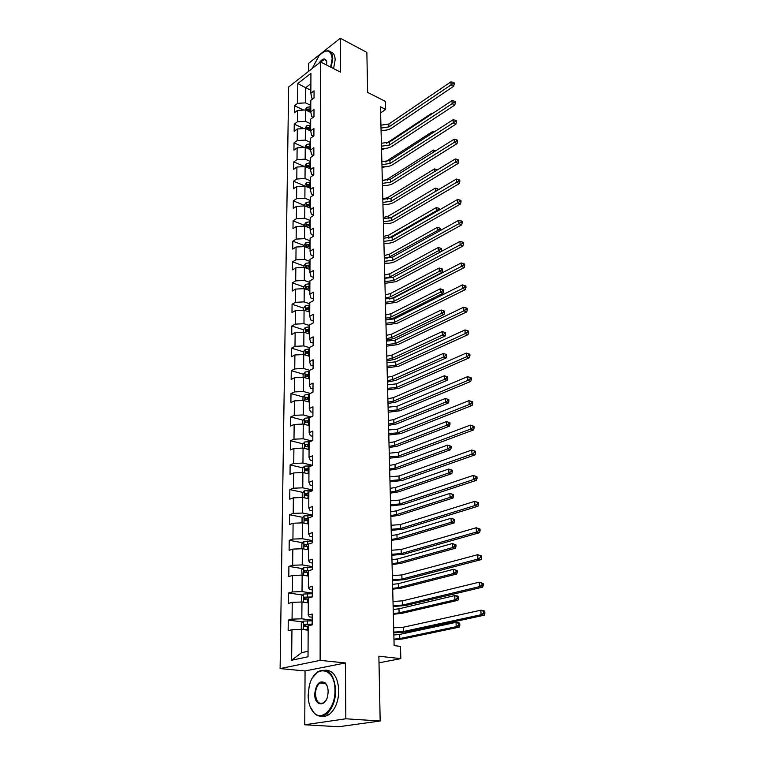 <?xml version="1.0" encoding="UTF-8"?>
<svg xmlns="http://www.w3.org/2000/svg" width="765" height="765" viewBox="0 0 765 765"><rect width="100%" height="100%" fill="white"/><g stroke="black" fill="none" stroke-linecap="round" stroke-linejoin="round"><path stroke-width="1.15" d="M304.747 724.771L338.704 726.75L380.167 721.003L345.847 718.794L345.388 662.959L320.124 660.367L280.105 668.591L305.072 670.953L304.747 724.771L345.847 718.794M320.124 660.367L320.554 61.955L288.663 86.971L280.105 668.591M320.554 61.955L340.588 72.168L340.31 38.25L308.706 63.285L308.658 71.288M340.31 38.25L366.856 52.402L367.649 92.422L385.455 101.42L385.675 109.414L380.463 106.813L394.128 645.622L400.487 646.377L400.822 658.627L378.876 656.217L380.167 721.003M312.254 596.968L312.292 586.382L308.372 587.472L308.458 570.757L312.359 569.609L312.397 559.234L308.505 560.42L308.591 544.03L312.455 542.787L312.483 532.603L308.639 533.884L308.725 517.8L312.541 516.48L312.579 506.497L308.773 507.855L308.85 492.077L312.636 490.671L312.675 480.879L308.897 482.313L308.974 466.841L312.722 465.35L312.761 455.739L309.022 457.26L309.098 442.074L312.818 440.506L312.847 431.068L309.146 432.665L309.223 417.757L312.904 416.122L312.933 406.856L309.261 408.529L309.337 393.889L312.99 392.177L313.019 383.093L309.385 384.824L309.452 370.451L313.076 368.682L313.105 359.751L309.5 361.558L309.567 347.444L313.153 345.598L313.181 336.839L309.615 338.704L309.682 324.838L313.239 322.935L313.268 314.329L309.72 316.251L309.787 302.634L313.315 300.674L313.344 292.211L309.835 294.2L309.901 280.822L313.392 278.795L313.421 270.485L309.94 272.531L310.007 259.383L313.468 257.308L313.497 249.141L310.045 251.236L310.112 238.307L313.545 236.184L313.574 228.152L310.15 230.303L310.217 217.604L313.621 215.424L313.65 207.535L310.255 209.725L310.313 197.246L313.688 195.018L313.717 187.253L310.351 189.5L310.418 177.222L313.765 174.946L313.793 167.325L310.456 169.61L310.514 157.542L313.832 155.219L313.86 147.721L310.552 150.055L310.609 138.178L313.899 135.816L313.927 128.434L310.647 130.815L310.705 119.13L313.966 116.729L313.994 109.472L310.743 111.891L310.8 100.397L314.032 97.958L314.061 90.815L310.829 93.273L310.934 73.325L297.815 83.557L297.595 103.342L294.468 105.723L294.391 112.771L297.528 110.409L297.403 121.798L294.248 124.14L294.162 131.303L297.327 128.979L297.203 140.559L294.028 142.854L293.932 150.141L297.126 147.855L296.992 159.617L293.798 161.884L293.703 169.275L296.916 167.038L296.791 179L293.559 181.209L293.473 188.735L296.705 186.536L296.581 198.699L293.32 200.87L293.234 208.51L296.495 206.359L296.361 218.723L293.081 220.856L292.985 228.63L296.275 226.517L296.141 239.091L292.832 241.166L292.737 249.074L296.055 247.019L295.921 259.813L292.584 261.84L292.488 269.882L295.835 267.874L295.692 280.879L292.335 282.859L292.24 291.035L295.606 289.084L295.462 302.318L292.077 304.241L291.972 312.56L295.376 310.666L295.233 324.13L291.809 325.995L291.714 334.458L295.137 332.622L294.994 346.335L291.541 348.132L291.446 356.748L294.898 354.97L294.755 368.921L291.274 370.662L291.169 379.43L294.659 377.719L294.506 391.919L290.996 393.593L290.891 402.524L294.41 400.879L294.257 415.338L290.719 416.944L290.604 426.038L294.152 424.46L293.999 439.186L290.432 440.716L290.318 449.983L293.903 448.472L293.741 463.466L290.136 464.929L290.021 474.367L293.636 472.933L293.473 488.204L289.839 489.59L289.725 499.201L293.368 497.843L293.205 513.411L289.533 514.721L289.419 524.503L293.1 523.231L292.928 539.086L289.227 540.319L289.103 550.293L292.823 549.098L292.651 565.268L288.912 566.406L288.788 576.571L292.536 575.462L292.364 591.947L288.587 592.999L288.462 603.365L292.249 602.342L292.067 619.143L288.262 620.109L288.137 630.676L291.953 629.748L291.628 660.233L308.027 656.772L308.18 625.827L312.158 624.871L312.197 614.075L308.238 615.07L308.324 598.029L312.254 596.968L304.346 597.188L304.499 599.205L308.314 599.024M308.238 615.07L309.5 616.886L312.187 617.24M312.177 620.147L301.831 618.808L301.955 601.998L308.295 602.887M292.067 619.143L301.831 618.808M292.249 602.342L301.955 601.998M308.372 587.472L309.624 589.49L312.283 589.892M312.273 593.105L302.022 591.594L302.146 575.108L308.429 576.112M292.364 591.947L302.022 591.594M292.536 575.462L302.146 575.108L301.687 569.81L303.715 567.563L303.657 575.347M308.505 560.42L309.749 562.629L312.378 563.069M312.369 566.588L302.223 564.905L302.338 548.735L308.563 549.834M292.651 565.268L302.223 564.905M292.823 549.098L302.338 548.735M308.639 533.884L309.863 536.275L312.474 536.753M312.455 540.568L302.414 538.723L302.529 522.858L308.687 524.054M292.928 539.086L302.414 538.723M293.1 523.231L302.529 522.858M308.773 507.855L309.978 510.418L312.569 510.944M312.55 515.027L302.596 513.038L302.711 497.46L308.811 498.751M293.205 513.411L302.596 513.038M293.368 497.843L302.711 497.46M308.897 482.313L310.093 485.048L312.656 485.612M312.636 489.973L302.777 487.821L302.892 472.541L308.936 473.918M293.473 488.204L302.777 487.821M293.636 472.933L302.892 472.541M309.022 457.26L310.207 460.157L312.742 460.76M312.703 465.359L302.959 463.083L303.064 448.08L309.06 449.543M293.741 463.466L302.959 463.083M293.903 448.472L303.064 448.08M309.146 432.665L310.322 435.725L312.828 436.356M311.757 440.946L303.131 438.785L303.236 424.059L309.175 425.608M293.999 439.186L303.131 438.785M294.152 424.46L303.236 424.059M309.261 408.529L310.427 411.733L312.914 412.402M310.963 416.982L303.303 414.936L303.409 400.478L309.299 402.103M294.257 415.338L303.303 414.936M294.41 400.879L303.409 400.478M309.385 384.824L310.533 388.18L313 388.878M310.294 393.44L303.476 391.517L303.581 377.308L309.414 379.01M294.506 391.919L303.476 391.517M294.659 377.719L303.581 377.308M309.5 361.558L310.638 365.039L313.086 365.775M309.729 370.327L303.648 368.51L303.743 354.558L309.529 356.337M294.755 368.921L303.648 368.51M294.898 354.97L303.743 354.558M309.615 338.704L310.743 342.318L313.162 343.093M309.567 347.712L303.81 345.914L303.906 332.201L309.634 334.047M294.994 346.335L303.81 345.914M295.137 332.622L303.906 332.201M309.72 316.251L310.839 320L313.239 320.793M309.682 325.584L303.973 323.71L304.068 310.236L309.749 312.149M295.233 324.13L303.973 323.71M295.376 310.666L304.068 310.236M309.835 294.2L310.944 298.073L313.325 298.895M309.787 303.829L304.126 301.888L304.221 288.654L309.854 290.633M295.462 302.318L304.126 301.888M295.606 289.084L304.221 288.654M309.94 272.531L311.039 276.519L313.401 277.37M309.892 282.457L304.279 280.449L304.374 267.434L309.959 269.481M295.692 280.879L304.279 280.449M295.835 267.874L304.374 267.434M310.045 251.236L311.135 255.338L313.468 256.218M309.997 261.439L304.432 259.373L304.527 246.579L310.064 248.682M295.921 259.813L304.432 259.373M296.055 247.019L304.527 246.579M310.15 230.303L311.231 234.511L313.545 235.419M310.102 240.774L304.585 238.651L304.68 226.077L310.16 228.238M296.141 239.091L304.585 238.651M296.275 226.517L304.68 226.077M310.255 209.725L311.326 214.047L313.621 214.975M310.198 220.463L304.728 218.283L304.824 205.909L310.227 208.118M296.361 218.723L304.728 218.283M296.495 206.359L304.824 205.909M310.351 189.5L311.412 193.918L313.688 194.865M310.303 200.487L304.881 198.25L304.967 186.086L310.361 188.353M296.581 198.699L304.881 198.25M296.705 186.536L304.967 186.086M310.456 169.61L311.498 174.124L313.631 175.042M310.399 180.836L305.025 178.541L305.111 166.579L310.456 168.902M296.791 179L305.025 178.541M296.916 167.038L305.111 166.579M310.552 150.055L311.594 154.654L313.449 155.486M310.494 161.501L305.159 159.158L305.245 147.387L310.552 149.768M296.992 159.617L305.159 159.158M297.126 147.855L305.245 147.387M310.647 130.815L311.68 135.51L313.296 136.246M310.59 142.481L305.302 140.091L305.378 128.51L310.676 130.949M297.203 140.559L305.302 140.091M297.327 128.979L305.378 128.51M310.743 111.891L311.766 116.672L313.162 117.322M310.686 123.777L305.436 121.339L305.522 109.94L310.867 112.465M297.403 121.798L305.436 121.339M297.528 110.409L305.522 109.94M310.829 93.273L311.843 98.13L313.038 98.704M310.772 105.36L305.57 102.873L305.675 87.717L310.848 90.232M297.595 103.342L305.57 102.873M297.815 83.557L305.675 87.717L310.877 83.71M379.01 662.825L400.822 658.627M380.616 112.924L385.675 109.414M308.161 630.197L301.754 629.413L301.582 652.679L308.056 651.273M291.628 660.233L301.582 652.679M291.953 629.748L301.754 629.413M294.468 105.723L303.648 110.045M294.248 124.14L303.954 128.596M294.028 142.854L304.288 147.444M293.798 161.884L304.68 166.598L306.421 163.528L306.392 167.133M293.559 181.209L304.537 185.838M293.32 200.87L304.394 205.383M293.081 220.856L304.25 225.254M292.832 241.166L304.097 245.46M292.584 261.84L303.944 266M292.335 282.859L303.791 286.894M292.077 304.241L303.628 308.152M291.809 325.995L303.504 329.782M307.176 330.968L307.817 331.178M291.541 348.132L303.409 351.795M307.128 352.952L308.467 353.363M291.274 370.662L303.313 374.2M307.119 375.319L309.395 375.988M290.996 393.593L303.227 397.006M307.176 398.106L309.309 398.699M290.719 416.944L303.141 420.215M307.377 421.333L309.194 421.811M290.432 440.716L303.055 443.843M308.037 445.067L309.079 445.326M290.136 464.929L302.978 467.903M289.839 489.59L302.902 492.392M289.533 514.721L302.835 517.35M289.227 540.319L302.777 542.768M288.912 566.406L302.72 568.663M288.587 592.999L302.682 595.046M288.262 620.109L302.644 621.935M345.388 662.959L305.072 670.953M380.932 125.192L388.869 124.007L450.92 81.855L451.092 84.848L453.148 83.481L454.19 84.045L454.123 82.85L453.081 82.285L453.148 83.481M381.008 128.071L388.945 126.894L451.092 84.848L453.693 86.263L391.537 128.157C388.63 129.954 385.139 130.633 381.056 130.174M453.693 86.263L454.19 84.045M453.081 82.285L450.92 81.855M305.101 109.959L306.841 107.358L310.762 106.641M310.753 108.869L307.607 109.166L307.291 110.638L310.753 110.275M307.607 109.166L310.753 109.959M431.833 114.004L431.795 113.239L386.488 143.285M388.008 147.961L381.553 149.538M432.694 113.43L431.795 113.239M330.643 67.1L332.163 58.675C331.016 49.658 326.684 48.597 319.168 55.501L312.149 68.544M323.786 51.791L327.583 50.681C330.872 50.93 332.593 53.579 332.756 58.637L331.159 67.368M318.728 63.39C322.476 58.283 325.135 57.624 326.703 61.41L326.607 65.044M330.662 51.991C333.53 52.603 335.022 55.233 335.156 59.871L333.569 68.592M326.703 61.41L324.484 59.479L320.296 62.166M334.965 690.432C335.395 666.229 313.631 663.848 309.146 686.654L308.161 695.098C308.257 703.073 310.274 709.05 314.214 713.009C322.457 721.586 335.462 707.692 334.965 690.432M312.904 677.302L317.972 671.67C328.099 667.281 334.009 673.525 335.72 690.413C335.414 701.142 332.306 709.012 326.397 714.013C322.161 716.958 318.183 716.795 314.463 713.535L310.188 706.803M328.137 691.627L327.793 695.28C325.756 707.568 314.319 706.2 314.74 693.951C316.088 683.642 319.617 679.989 325.316 682.992C327.124 684.952 328.061 687.831 328.137 691.627M327.334 686.482L325.536 683.508C323.805 681.864 321.931 681.692 319.942 683.002C317.14 685.258 315.658 688.902 315.476 693.932C316.203 701.888 318.995 704.794 323.844 702.653L326.148 699.994M325.68 670.169C333.569 670.57 337.939 677.398 338.79 690.661C338.493 701.371 335.386 709.222 329.476 714.223C326.875 716.107 324.245 716.719 321.606 716.059M321.032 683.097L321.931 682.17M381.391 143.285L389.385 142.118L451.981 100.645L452.153 103.686L454.228 102.309L455.28 102.873L455.213 101.649L454.161 101.095L454.228 102.309M381.467 146.211L389.471 145.054L452.153 103.686L454.783 105.082L392.072 146.287C389.146 148.066 385.627 148.726 381.515 148.276M454.783 105.082L455.28 102.873M454.161 101.095L451.981 100.645M381.859 161.664L389.921 160.516L453.062 119.751L453.243 122.849L455.338 121.463L456.389 122.008L456.322 120.774L455.261 120.22L455.338 121.463M381.936 164.638L390.007 163.49L453.243 122.849L455.892 124.207L392.627 164.705C389.672 166.454 386.124 167.105 381.984 166.665M455.892 124.207L456.389 122.008M455.261 120.22L453.062 119.751M304.967 128.539L306.717 125.766L310.676 125.049M310.666 127.315L307.492 127.612L307.186 129.103L310.657 128.749M307.492 127.612L310.657 128.386M385.378 161.903L432.665 131.513L432.732 132.881M385.761 166.77L382.003 167.306M434.3 131.867L432.665 131.513M304.824 147.416L306.593 144.461L310.58 143.763M310.571 146.058L307.377 146.354L307.081 147.865L310.561 147.511M307.377 146.354L310.561 147.109M383.428 180.521L387.205 179.278L433.545 150.074L433.64 152.082M435.629 150.552L433.545 150.074M382.328 180.339L390.456 179.211L454.171 139.182L454.343 142.328L456.456 140.932L457.518 141.468L457.451 140.215L456.38 139.67L456.456 140.932M382.404 183.361L390.542 182.233L454.343 142.328L457.011 143.657L393.181 183.418C390.207 185.13 386.631 185.78 382.452 185.35M457.011 143.657L457.518 141.468M456.38 139.67L454.171 139.182M382.806 199.311L391.001 198.202L455.29 158.938L455.462 162.132L457.594 160.736L458.665 161.262L458.598 159.981L457.518 159.455L457.594 160.736M382.892 202.381L391.087 201.272L455.462 162.132L458.159 163.442L393.755 202.429C390.752 204.112 387.147 204.743 382.94 204.332M458.159 163.442L458.665 161.262M457.518 159.455L455.29 158.938M383.303 218.589L391.556 217.499L456.428 179.029L456.609 182.29L458.751 180.875L459.841 181.391L459.765 180.091L458.675 179.574L458.751 180.875M383.38 221.716L391.651 220.616L456.609 182.29L459.316 183.562L394.329 221.754C391.307 223.399 387.673 224.021 383.428 223.619M459.316 183.562L459.841 181.391M458.675 179.574L456.428 179.029M306.421 163.528L310.485 162.773M310.475 165.116L307.253 165.403L306.975 166.933L310.466 166.588M307.253 165.403L310.466 166.148M382.796 198.91L387.712 197.6L434.444 168.941L434.568 171.59M437.417 169.849L436.547 169.438L436.595 170.356M436.547 169.438L434.444 168.941M304.537 186.105L306.335 182.787L310.389 182.099M310.38 184.48L307.128 184.767L306.87 186.316L310.37 185.981M307.128 184.767L310.37 185.493M383.275 217.49L388.218 216.208L435.352 188.114L435.505 191.212L437.876 190.036M390.026 218.188L435.715 191.317M438.546 189.634L437.475 188.63L437.542 189.873M437.475 188.63L435.352 188.114M304.394 205.938L304.403 204.867L306.201 202.419L310.294 201.75M310.284 204.169L307.004 204.446L306.755 206.024L310.274 205.689M307.004 204.446L310.274 205.154M383.753 236.366L388.735 235.104L436.28 207.602L436.433 210.748L438.488 209.4L439.512 209.859M388.668 238.25L436.433 210.748L437.303 211.14M439.54 209.849L439.473 208.615L438.422 208.137L438.488 209.4M438.422 208.137L436.28 207.602M304.241 226.096L304.25 224.824L306.067 222.386L310.198 221.726M310.179 224.183L306.88 224.461L306.65 226.058L310.169 225.732M306.88 224.461L310.179 225.149M384.24 255.539L389.261 254.305L437.226 227.406L437.379 230.609L439.445 229.251L440.506 229.71L440.449 228.429L439.387 227.97L439.445 229.251M386.803 258.331L437.379 230.609L438.967 231.288M440.315 230.542L440.506 229.71M439.387 227.97L437.226 227.406M304.088 246.607L304.097 245.116L305.933 242.677L310.093 242.036M310.083 244.532L306.746 244.81L306.536 246.426L310.074 246.11M306.746 244.81L310.074 245.479M384.728 275.018L389.796 273.813L438.182 247.544L438.335 250.805L440.42 249.438L441.491 249.887L441.434 248.577L440.363 248.137L440.42 249.438M384.814 278.173L389.882 276.968L438.335 250.805L440.716 251.79M441.089 251.589L441.491 249.887M440.363 248.137L438.182 247.544M303.935 267.463L303.944 265.751L305.799 263.323L309.988 262.691M309.978 265.235L306.622 265.503L306.43 267.148L309.968 266.842M306.622 265.503L309.968 266.153M385.235 294.812L390.341 293.626L439.158 268.018L439.311 271.336L441.415 269.959L442.495 270.389L442.428 269.07L441.357 268.63L441.415 269.959M385.311 298.015L390.427 296.839L439.311 271.336L442.007 272.407L393.105 297.815L389.519 299.067M442.007 272.407L442.495 270.389M441.357 268.63L439.158 268.018M303.781 288.673L303.791 286.751L305.656 284.322L309.882 283.7M309.873 286.282L306.488 286.55L306.316 288.223L309.863 287.917M306.488 286.55L309.873 287.181M385.742 314.922L390.896 313.774L440.143 288.845L440.305 292.211L442.428 290.834L443.518 291.245L443.451 289.897L442.361 289.486L442.428 290.834M385.828 318.173L390.982 317.026L440.305 292.211L443.021 293.253L393.679 317.982L385.866 319.694M443.021 293.253L443.518 291.245M442.361 289.486L440.143 288.845M309.251 311.986L309.749 312.005M303.619 310.255L303.638 308.094L305.512 305.675L309.777 305.072M309.768 307.702L306.354 307.97L306.201 309.662L309.758 309.366M306.354 307.97L309.758 308.572M386.258 335.357L391.451 334.238L441.156 310.016L441.319 313.449L443.461 312.053L444.551 312.464L444.484 311.087L443.394 310.686L443.461 312.053M386.344 338.666L391.546 337.547L441.319 313.449L444.054 314.453L394.262 338.474L386.382 340.138M444.054 314.453L444.551 312.464M443.394 310.686L441.156 310.016M309.012 333.846L309.634 333.875M303.456 332.22L303.476 329.82L305.369 327.41L309.672 326.818M309.653 329.495L306.21 329.753L306.086 331.465L309.653 331.188M306.21 329.753L309.653 330.337M386.784 356.136L392.024 355.046L442.18 331.561L442.342 335.051L444.503 333.655L445.603 334.037L445.536 332.651L444.436 332.259L444.503 333.655M386.87 359.493L392.12 358.412L442.342 335.051L445.106 336.026L394.855 359.301L386.908 360.917M445.106 336.026L445.603 334.037M444.436 332.259L442.18 331.561M308.764 356.098L309.529 356.127M303.284 354.578L303.303 351.929L305.225 349.519L309.557 348.945M309.548 351.671L306.067 351.919L305.971 353.659L309.538 353.392M306.067 351.919L309.548 352.483M387.32 377.26L392.608 376.198L443.222 353.478L443.384 357.026L445.565 355.62L446.684 355.993L446.607 354.578L445.498 354.195L445.565 355.62M387.406 380.674L392.703 379.622L443.384 357.026L446.167 357.963L395.457 380.473L387.444 382.051M446.167 357.963L446.684 355.993M445.498 354.195L443.222 353.478M308.486 378.742L309.414 378.771M303.122 377.327L303.141 374.42L305.072 372.029L309.452 371.465M309.433 374.238L305.924 374.487L305.847 376.256L309.423 375.988M305.924 374.487L309.433 375.022M387.865 398.728L393.2 397.704L444.283 375.778L447.697 376.896L446.578 376.533L446.655 377.977L447.774 378.34L447.697 376.896M387.96 402.208L393.286 401.185L444.455 379.392L444.283 375.778L446.578 376.533M446.655 377.977L444.455 379.392L447.257 380.291L396.069 401.998L387.989 403.528M447.257 380.291L447.774 378.34M308.209 401.797L309.299 401.826M302.95 400.497L302.969 397.322L304.919 394.931L309.337 394.396M309.318 397.217L305.78 397.456L305.732 399.244L309.309 398.995M305.78 397.456L309.318 397.963M388.419 420.568L393.793 419.574L445.364 398.469L448.806 399.598L447.678 399.253L447.755 400.726L448.883 401.07L448.806 399.598M388.515 424.097L393.889 423.112L445.536 402.151L445.364 398.469L447.678 399.253M447.755 400.726L445.536 402.151L448.357 403.012L396.691 423.896L388.543 425.369M448.357 403.012L448.883 401.07M307.903 425.273L309.184 425.302M302.768 424.078L302.797 420.626L304.757 418.254L309.28 417.728M309.203 420.597L305.637 420.836L305.608 422.653L309.194 422.414M305.637 420.836L309.203 421.314M388.983 442.772L394.405 441.816L446.464 421.572L449.944 422.72L448.806 422.385L448.873 423.887L450.011 424.212L449.944 422.72M389.079 446.368L394.501 445.421L446.636 425.311L446.464 421.572L448.806 422.385M448.873 423.887L446.636 425.311L449.485 426.134L397.331 446.158L389.108 447.573M449.485 426.134L450.011 424.212M307.578 449.179L309.06 449.198M302.596 448.099L302.624 444.36L304.604 441.998L310.399 441.52M309.089 444.417L305.474 444.647L305.474 446.492L309.079 446.263M307.32 445.106L309.079 445.096M389.557 465.359L395.027 464.441L447.582 445.087L451.092 446.244L449.944 445.938L450.021 447.458L451.168 447.774L451.092 446.244M389.653 469.012L395.123 468.103L447.755 448.902L447.582 445.087L449.944 445.938M450.021 447.458L447.755 448.902L450.633 449.677L397.972 468.811L389.681 470.169M450.633 449.677L451.168 447.774M307.234 473.535L308.945 473.545M302.414 472.56L302.443 468.534L304.441 466.172L311.728 465.751M308.964 468.668L305.292 468.897L305.321 470.771L308.955 470.552M306.287 470.618L307.147 469.328L308.964 469.318M390.14 488.338L395.658 487.468L448.72 469.031L452.258 470.207L451.101 469.911L451.178 471.46L452.335 471.756L452.258 470.207M390.236 492.058L395.763 491.187L448.902 472.913L448.72 469.031L451.101 469.911M451.178 471.46L448.902 472.913L451.799 473.64L398.632 491.847L390.265 493.148M451.799 473.64L452.335 471.756M306.861 498.34L308.821 498.331M302.223 497.489L302.261 493.148L304.279 490.805L312.636 490.403M308.84 493.368L305.111 493.607L305.159 495.5L308.83 495.29M306.153 495.357L306.966 493.999L308.84 493.98M390.733 511.718L396.299 510.886L449.877 493.415L453.454 494.601L452.287 494.324L452.364 495.911L453.53 496.179L453.454 494.601M390.829 515.505L396.404 514.673L450.069 497.365L449.877 493.415L452.287 494.324M452.364 495.911L450.069 497.365L452.985 498.044L399.301 515.294L390.858 516.528M452.985 498.044L453.53 496.179M306.459 523.623L308.697 523.595M302.041 522.877L302.07 518.221L304.107 515.887L312.55 515.505M308.716 518.536L304.919 518.766L305.005 520.697L308.706 520.496M306.01 520.554L306.794 519.139L308.716 519.11M391.336 535.51L396.949 534.716L451.054 518.249L454.668 519.454L453.492 519.196L453.569 520.802L454.745 521.061L454.668 519.454M391.431 539.363L397.064 538.579L451.245 522.275L451.054 518.249L453.492 519.196M453.569 520.802L451.245 522.275L454.19 522.906L399.98 539.143L391.46 540.319M454.19 522.906L454.745 521.061M306.019 549.385L308.563 549.337M301.869 548.754L301.879 543.772L303.935 541.457L312.455 541.075M308.591 544.183L304.728 544.412L304.833 546.373L308.582 546.172M305.876 546.239L306.612 544.747L308.591 544.709M391.948 559.722L397.618 558.976L452.258 543.542L455.902 544.766L454.716 544.527L454.802 546.172L455.988 546.401L455.902 544.766M392.053 563.642L397.724 562.906L452.459 547.644L452.258 543.542L454.716 544.527M454.802 546.172L452.459 547.644L455.424 548.228L400.669 563.432L392.072 564.532M455.424 548.228L455.988 546.401M305.522 575.643L308.429 575.567M303.715 567.563L312.369 567.142M309.93 570.327L304.537 570.547L304.671 572.536L308.448 572.344M305.742 572.411L306.43 570.853L308.458 570.805M392.579 584.364L398.297 583.666L453.482 569.323L457.164 570.556L455.969 570.336L456.055 572.01L457.25 572.23L457.164 570.556M392.675 588.361L398.402 587.663L453.683 573.492L453.482 569.323L455.969 570.336M456.055 572.01L453.683 573.492L456.676 574.027L401.376 588.142L392.694 589.184M456.676 574.027L457.25 572.23M383.801 238.183L392.12 237.112L457.585 199.474L457.766 202.782L459.937 201.367L461.027 201.864L460.951 200.545L459.861 200.038L459.937 201.367M383.877 241.358L392.216 240.287L457.766 202.782L460.501 204.026L394.922 241.386C391.862 242.993 388.199 243.605 383.925 243.213M460.501 204.026L461.027 201.864M459.861 200.038L457.585 199.474M384.298 258.101L392.694 257.04L458.761 220.272L458.952 223.638L461.132 222.213L462.232 222.701L462.156 221.353L461.056 220.865L461.132 222.213M384.384 261.324L392.789 260.272L458.952 223.638L461.697 224.853L395.515 261.343C392.435 262.911 388.735 263.504 384.432 263.131M461.697 224.853L462.232 222.701M461.056 220.865L458.761 220.272M384.814 278.345L393.277 277.303L459.956 241.434L460.148 244.857L462.356 243.423L463.466 243.892L463.389 242.524L462.28 242.046L462.356 243.423M384.9 281.616L393.373 280.583L460.148 244.857L462.921 246.043L396.117 281.625L384.938 283.385M462.921 246.043L463.466 243.892M462.28 242.046L459.956 241.434M385.34 298.924L393.87 297.91L461.18 262.969L461.372 266.459L463.6 265.006L464.718 265.474L464.632 264.078L463.514 263.619L463.6 265.006M385.417 302.252L393.975 301.247L461.372 266.459L464.173 267.607L396.739 302.252L385.464 303.963M464.173 267.607L464.718 265.474M463.514 263.619L461.18 262.969M385.866 319.847L394.482 318.862L462.423 284.896L462.624 288.443L464.862 286.99L465.99 287.43L465.904 286.014L464.785 285.565L464.862 286.99M385.952 323.232L394.577 322.247L462.624 288.443L465.436 289.553L397.37 323.222L386 324.896M465.436 289.553L465.99 287.43M464.785 285.565L462.423 284.896M386.411 341.133L395.094 340.167L463.686 307.205L463.886 310.82L466.153 309.356L467.291 309.787L467.205 308.343L466.067 307.913L466.153 309.356M386.497 344.575L395.189 343.609L463.886 310.82L466.726 311.891L398.001 344.556L386.535 346.182M466.726 311.891L467.291 309.787M466.067 307.913L463.686 307.205M386.956 362.773L395.715 361.835L464.967 329.935L465.177 333.617L467.463 332.134L468.61 332.555L468.524 331.082L467.377 330.662L467.463 332.134M387.042 366.282L395.821 365.335L465.177 333.617L468.037 334.64L398.651 366.244L387.08 367.831M468.037 334.64L468.61 332.555M467.377 330.662L464.967 329.935M387.511 384.795L396.347 383.877L466.277 353.076L466.497 356.815L468.802 355.333L469.949 355.735L469.863 354.233L468.716 353.832L468.802 355.333M387.606 388.362L396.452 387.444L466.497 356.815L469.375 357.81L399.311 388.314L387.645 389.844M469.375 357.81L469.949 355.735M468.716 353.832L466.277 353.076M388.084 407.19L396.997 406.301L467.616 376.638L467.836 380.454L470.159 378.962L471.326 379.344L471.23 377.814L470.073 377.432L470.159 378.962M388.171 410.824L397.102 409.935L467.836 380.454L470.743 381.41L399.98 410.767L388.209 412.249M470.743 381.41L471.326 379.344M470.073 377.432L467.616 376.638M388.658 429.987L397.657 429.127L468.974 400.65L472.627 401.845L471.46 401.482L471.546 403.031L472.722 403.394L472.627 401.845M388.754 433.678L397.762 432.818L469.194 404.542L468.974 400.65L471.46 401.482M471.546 403.031L469.194 404.542L472.129 405.44L400.669 433.612L388.792 435.046M472.129 405.44L472.722 403.394M389.251 453.186L398.326 452.354L470.36 425.111L474.051 426.325L472.866 425.971L472.961 427.559L474.137 427.903L474.051 426.325M389.347 456.944L398.431 456.112L470.58 429.079L470.36 425.111L472.866 425.971M472.961 427.559L470.58 429.079L473.545 429.93L401.357 456.858L389.375 458.245M473.545 429.93L474.137 427.903M389.844 476.796L399.005 475.993L471.776 450.04L475.495 451.264L474.3 450.939L474.396 452.555L475.591 452.88L475.495 451.264M389.949 480.621L399.11 479.818L472.005 454.085L471.776 450.04L474.3 450.939M474.396 452.555L472.005 454.085L474.989 454.888L402.065 480.525L389.978 481.854M474.989 454.888L475.591 452.88M390.456 500.836L399.693 500.061L473.21 475.447L476.968 476.691L475.773 476.385L475.859 478.029L477.064 478.335L476.968 476.691M390.552 504.728L399.808 503.963L473.449 479.569L473.21 475.447L475.773 476.385M475.859 478.029L473.449 479.569L476.452 480.324L402.792 504.613L390.59 505.885M476.452 480.324L477.064 478.335M391.078 525.306L400.401 524.57L474.683 501.352L478.479 502.615L477.264 502.328L477.36 504.011L478.574 504.288L478.479 502.615M391.183 529.275L400.516 528.538L474.912 505.55L474.683 501.352L477.264 502.328M477.36 504.011L474.912 505.55L477.953 506.258L403.518 529.151L391.202 530.365M477.953 506.258L478.574 504.288M391.709 550.236L401.118 549.528L476.174 527.764L480.009 529.036L478.785 528.778L478.88 530.489L480.104 530.747L480.009 529.036M391.814 554.271L401.233 553.564L476.413 532.048L476.174 527.764L478.785 528.778M478.88 530.489L476.413 532.048L479.473 532.698L404.264 554.128L391.833 555.285M479.473 532.698L480.104 530.747M392.349 575.624L401.855 574.945L477.704 554.702L481.568 555.992L480.334 555.753L480.439 557.494L481.673 557.733L481.568 555.992M392.455 579.736L401.969 579.067L477.943 559.062L477.704 554.702L480.334 555.753M480.439 557.494L477.943 559.062L481.032 559.655L405.029 579.574L392.483 580.664M481.032 559.655L481.673 557.733M393.009 601.481L402.6 600.841L479.253 582.165L483.164 583.485L481.921 583.265L482.026 585.053L483.27 585.263L483.164 583.485M393.114 605.67L402.715 605.038L479.512 586.621L479.253 582.165L481.921 583.265M482.026 585.053L479.512 586.621L482.619 587.157L405.804 605.498L393.134 606.521M482.619 587.157L483.27 585.263M393.679 627.826L403.356 627.223L480.841 610.202L483.977 610.68L484.79 611.531L483.537 611.34L483.643 613.157L484.895 613.348L484.79 611.531M393.784 632.1L403.48 631.508L481.099 614.744L480.841 610.202L483.537 611.34M483.643 613.157L481.099 614.744L484.245 615.213L406.598 631.909L393.803 632.856M484.245 615.213L484.895 613.348M304.977 602.428L308.305 602.304M307.224 602.744L308.295 602.744M302.462 602.074L301.458 601.5L301.496 596.337L303.59 594.051L312.273 593.697M305.608 599.081L306.239 597.455L310.609 597.408M393.21 609.456L398.986 608.806L454.735 595.581L457.747 596.069L458.455 596.834L457.241 596.643L457.327 598.345L458.531 598.536L458.455 596.834M393.315 613.52L399.101 612.88L454.936 599.837L454.735 595.581L457.241 596.643M457.327 598.345L454.936 599.837L457.958 600.315L402.094 613.31L393.334 614.276M457.958 600.315L458.531 598.536M304.365 629.738L308.161 629.566M306.373 629.977L308.161 629.958M302.72 629.528L301.257 628.658L301.295 623.389L303.409 621.123L312.177 620.778M312.158 624.116L304.145 624.345L304.327 626.392L308.18 626.219M305.484 626.277L306.048 624.584L312.158 624.517M393.86 635.017L399.684 634.415L456.007 622.356L459.048 622.787L459.755 623.628L458.541 623.456L458.627 625.187L459.841 625.359L459.755 623.628M393.965 639.148L399.799 638.555L456.217 626.688L456.007 622.356L458.541 623.456M458.627 625.187L456.217 626.688L459.258 627.118L402.82 638.928L393.985 639.817M459.258 627.118L459.841 625.359M388.869 124.007L388.945 126.894M306.794 107.425L306.775 110.533M310.035 110.227L310.026 112.063M310.055 106.593L310.035 108.821M389.385 142.118L389.471 145.054M389.921 160.516L390.007 163.49M306.669 125.823L306.65 129.094M309.93 128.702L309.921 130.605M309.949 125.011L309.94 127.267M386.707 161.233L386.727 161.721M306.545 144.528L306.526 147.961M309.835 147.473L309.825 149.443M309.854 143.715L309.844 146.019M387.205 179.278L387.233 180.387M390.456 179.211L390.542 182.233M391.001 198.202L391.087 201.272M391.556 217.499L391.651 220.616M309.729 166.55L309.72 168.577M309.758 162.735L309.739 165.068M387.712 197.6L387.759 199.359M306.287 182.845L306.268 186.631M309.634 185.943L309.624 188.037M309.653 182.06L309.643 184.441M388.218 216.208L388.285 218.637M306.163 202.476L306.134 206.445M309.529 205.651L309.519 207.822M309.548 201.711L309.538 204.131M388.735 235.104L388.821 238.164M306.029 222.443L306 226.593M309.423 225.694L309.414 227.941M309.443 221.687L309.433 224.145M389.261 254.305L389.347 257.413M305.885 242.744L305.857 247.085M309.318 246.081L309.299 248.395M309.337 241.998L309.318 244.494M389.796 273.813L389.882 276.968M305.751 263.38L305.723 267.932M309.203 266.803L309.194 269.204M309.223 262.663L309.213 265.197M390.341 293.626L390.427 296.839M305.608 284.379L305.579 289.132M309.089 287.889L309.079 290.365M309.117 283.672L309.098 286.253M390.896 313.774L390.982 317.026M305.464 305.742L305.436 310.695M308.983 309.337L308.964 311.891M309.003 305.044L308.983 307.673M391.451 334.238L391.546 337.547M305.321 327.468L305.283 332.651M308.859 331.159L308.85 333.798M308.888 326.789L308.869 329.466M392.024 355.046L392.12 358.412M305.168 349.586L305.139 354.989M308.744 353.363L308.735 356.088M308.773 348.926L308.754 351.642M392.608 376.198L392.703 379.622M305.025 372.086L304.986 377.719M308.63 375.969L308.611 378.752M308.649 371.446L308.639 374.209M393.2 397.704L393.286 401.185M304.872 394.989L304.833 400.87M308.505 398.976L308.486 401.807M308.534 394.367L308.515 397.188M393.793 419.574L393.889 423.112M304.709 418.312L304.671 424.432M308.381 422.395L308.362 425.273M308.41 417.709L308.391 420.578M394.405 441.816L394.501 445.421M304.556 442.055L304.508 448.433M308.257 446.244L308.238 449.179M308.276 441.472L308.266 444.398M395.027 464.441L395.123 468.103M304.394 466.229L304.346 472.875M308.123 470.532L308.113 473.525M308.152 465.675L308.132 468.649M395.658 487.468L395.763 491.187M307.195 469.318L305.331 468.888M304.221 490.862L304.183 497.776M307.999 495.28L307.979 498.321M308.018 490.327L308.008 493.358M396.299 510.886L396.404 514.673M307.052 493.989L305.168 493.588M304.059 515.945L304.011 523.145M307.865 520.477L307.846 523.585M307.893 515.438L307.874 518.527M396.949 534.716L397.064 538.579M306.918 519.119L305.015 518.747M303.887 541.515L303.839 549.002M307.731 546.162L307.712 549.327M307.75 541.018L307.74 544.173M397.618 558.976L397.724 562.906M306.775 544.728L304.853 544.384M307.587 572.335L307.568 575.557M307.616 567.095L307.597 570.308M398.297 583.666L398.402 587.663M306.622 570.824L304.68 570.508M392.12 237.112L392.216 240.287M392.694 257.04L392.789 260.272M393.277 277.303L393.373 280.583M393.87 297.91L393.975 301.247M394.482 318.862L394.577 322.247M395.094 340.167L395.189 343.609M395.715 361.835L395.821 365.335M396.347 383.877L396.452 387.444M396.997 406.301L397.102 409.935M397.657 429.127L397.762 432.818M398.326 452.354L398.431 456.112M399.005 475.993L399.11 479.818M399.693 500.061L399.808 503.963M400.401 524.57L400.516 528.538M401.118 549.528L401.233 553.564M401.855 574.945L401.969 579.067M402.6 600.841L402.715 605.038M403.356 627.223L403.48 631.508M303.533 594.109L303.476 602.218M307.444 599.014L307.434 602.304M307.473 593.678L307.463 596.949M398.986 608.806L399.101 612.88M306.478 597.417L304.518 597.14M303.351 621.18L303.294 629.605M307.3 626.219L307.291 629.566M307.329 620.769L307.32 624.106M399.684 634.415L399.799 638.555M306.325 624.536L304.346 624.288M324.484 59.479L326.158 60.339M329.476 714.223L326.397 714.013M319.942 683.002L325.517 683.489M325.536 683.508L325.316 682.992M314.214 713.009L314.463 713.535M307.147 469.328L305.292 468.897M306.966 493.999L305.111 493.607M306.794 519.139L304.919 518.766M306.612 544.747L304.728 544.412M306.43 570.853L304.537 570.547M306.239 597.455L304.346 597.188M306.048 624.584L304.145 624.345"/></g></svg>
